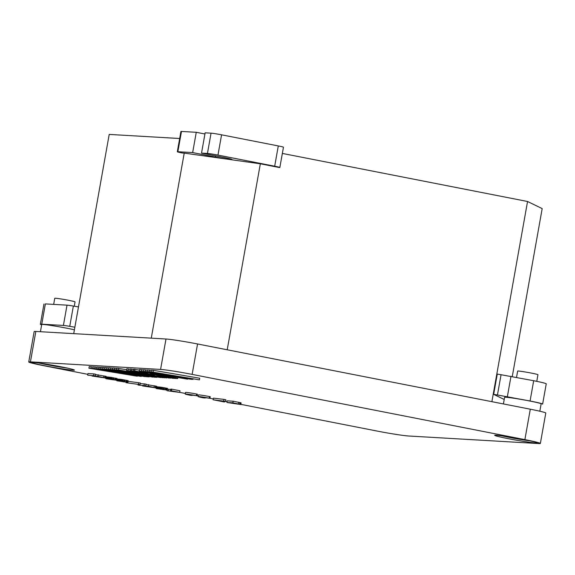 <?xml version="1.0" encoding="UTF-8"?>
<svg xmlns="http://www.w3.org/2000/svg" width="575" height="575" viewBox="0 0 575 575"><rect width="100%" height="100%" fill="white"/><g stroke="black" fill="none" stroke-linecap="round" stroke-linejoin="round"><path stroke-width="0.86" d="M73.722 333.644L109.207 134.413L179.666 138.51M546.236 383.848A20.082 0.913 -169.9 0 0 533.686 380.722L501.062 374.72L497.447 394.996L530.071 400.998A20.082 0.913 10.1 0 1 542.62 404.132L546.25 383.82M501.062 374.72L497.274 374.073L493.659 394.357L497.447 394.996M493.659 394.357L504.217 399.481M541.125 403.858A18.558 0.841 -169.9 0 0 526.599 400.408A18.558 0.841 -169.9 0 0 505.856 397.246A18.558 0.841 -169.9 0 0 504.606 397.361M41.759 324.185L63.408 325.443L67.016 305.16L45.367 303.902L41.759 324.185A20.621 0.934 -169.9 0 0 40.365 324.271A20.621 0.934 -169.9 0 0 41.644 324.846M151.268 338.15L184.223 153.115L260.338 163.796L227.211 349.787M67.016 305.16A8.251 0.374 10.1 0 1 73.363 306.051L78.48 306.928M491.891 401.681L527.548 201.494L542.182 208.603L512.275 376.524M211.054 133.163L207.446 153.439L201.53 153.094L205.138 132.818L211.054 133.163A8.251 0.374 10.1 0 1 221.576 134.816L278.293 145.935A8.251 0.374 10.1 0 1 283.461 147.207L279.845 167.49M207.446 153.439A8.251 0.374 10.1 0 1 217.968 155.092L274.685 166.211A8.251 0.374 10.1 0 1 279.838 167.469M181.477 131.445L196.269 132.3L192.654 152.583L177.862 151.721A8.251 0.374 10.1 0 0 177.316 151.778L180.917 131.481A8.251 0.374 10.1 0 1 181.477 131.445L177.862 151.721M184.223 153.115L182.34 153.007A8.251 0.374 10.1 0 1 177.316 151.778M204.93 133.997L196.269 132.3M260.338 163.796L279.371 167.526M201.53 153.094L224.214 157.543A12.37 0.561 -169.9 0 1 231.955 159.469A12.37 0.561 -169.9 0 1 215.345 157.025L192.654 152.583M74.405 329.82A18.558 0.841 -169.9 0 0 57.356 326.471A18.558 0.841 -169.9 0 0 42.96 324.444A18.558 0.841 -169.9 0 0 41.716 324.501M527.548 201.494L282.354 153.424M63.408 325.443A8.251 0.374 10.1 0 1 69.748 326.334L74.865 327.204M524.882 439.623L530.301 409.206L197.556 343.972L192.136 374.39L524.882 439.623A24.747 1.121 10.1 0 1 540.349 443.39A24.747 1.121 10.1 0 1 538.696 443.555L408.537 435.994A24.747 1.121 10.1 0 1 376.977 431.034L240.997 404.376M192.136 374.39A24.747 1.121 -169.9 0 0 160.576 369.43L30.425 361.862L35.844 331.444A24.747 1.121 10.1 0 0 34.169 331.552L28.75 361.977M87.824 374.339L44.239 365.793A24.747 1.121 10.1 0 1 28.772 362.034A24.747 1.121 10.1 0 1 30.425 361.862M227.075 401.645L225.616 401.357M213.253 398.935L209.954 398.288M198.217 395.988L197.096 395.765M185.358 393.465L179.709 392.358M128.117 381.311L140.322 383L140.034 384.625L126.083 382.706L140.034 384.625M116.818 380.729L117.156 379.062L122.051 379.5L128.189 380.743L127.923 382.411L116.847 380.772L121.763 381.124L127.923 382.411M95.587 374.598L106.145 376.381L106.052 378.106L92.014 376.028L97.93 376.373L106.052 378.106M226.924 402.478L227.218 400.854L233.134 401.199L241.054 402.831L240.968 404.556L226.924 402.478L232.839 402.823L240.968 404.556M106.274 376.884L117.12 378.616L116.624 380.247L106.202 378.76L109.897 378.839L116.833 380.24M87.673 375.173L87.961 373.556L93.883 373.901L95.644 374.246L95.357 375.863L87.673 375.173L95.357 375.863M213.109 399.769L213.397 398.144L223.97 399.402L225.896 399.783L225.608 401.4L213.109 399.769L224.358 401.975L225.608 401.4M140.228 383.547L146.079 384.129L145.791 385.753L138.108 385.063L145.791 385.753M156.702 386.774L167.081 388.298L167.555 388.506L167.268 390.13L156.371 388.563L161.108 388.837L167.268 390.13M114.792 368.072L114.504 369.696L112.448 369.574L112.736 367.95L116.624 368.381M91.252 366.706L90.965 368.323L88.909 368.208L89.197 366.584L93.085 367.015M106.943 367.612L106.655 369.236L104.6 369.121L104.887 367.497L108.776 367.928M118.716 368.302L118.428 369.919L116.373 369.804L116.66 368.18L126.658 369.653M99.094 367.159L98.807 368.783L96.751 368.661L97.046 367.037L100.927 367.468M156.968 377.171L154.876 377.257L108.524 369.344L108.812 367.727L112.7 368.158M149.428 370.084L149.141 371.709L147.092 371.587L147.38 369.962L151.268 370.393M149.119 376.711L147.028 376.798L100.675 368.891L100.97 367.267L104.851 367.698M95.177 366.929L94.882 368.553L92.834 368.431L93.121 366.814L97.01 367.245M134.988 369.243L134.701 370.868L133.45 370.796L133.738 369.172L139.423 370.113M141.587 369.624L141.299 371.249L139.243 371.134L139.531 369.509L143.419 369.941M151.009 371.817L151.304 370.192L153.353 370.314L199.705 378.221L199.417 379.845L151.009 371.817L199.417 379.845M131.891 369.064L131.603 370.688L129.986 370.595L130.273 368.97L133.68 369.488M145.511 369.854L145.216 371.479L143.168 371.357L143.455 369.739L147.344 370.171M126.529 370.393L141.594 373.664L126.529 370.393L126.816 368.769L130.223 369.287M33.257 362.423A21.649 0.985 -169.9 0 0 31.805 362.559A21.649 0.985 -169.9 0 0 49.479 366.649A21.649 0.985 -169.9 0 0 72.96 370.207A21.649 0.985 -169.9 0 0 74.412 370.135A21.649 0.985 -169.9 0 0 57.464 366.11A21.649 0.985 -169.9 0 0 33.257 362.423M535.857 443.002A21.649 0.985 -169.9 0 0 537.309 442.937A21.649 0.985 -169.9 0 0 520.361 438.905A21.649 0.985 -169.9 0 0 496.153 435.217A21.649 0.985 -169.9 0 0 494.701 435.354A21.649 0.985 -169.9 0 0 512.375 439.451A21.649 0.985 -169.9 0 0 535.857 443.002M167.447 389.124L170.825 389.476M170.603 390.72L170.89 389.095L171.63 389.138L179.989 390.777L179.695 392.402L171.343 390.763L177.028 391.978L167.03 390.734L179.695 392.402M205.958 397.699L201.509 397.023L209.947 398.331L210.234 396.707L209.48 396.563A8.251 0.374 -169.9 0 0 198.411 394.932M146.014 384.481L156.572 386.271L156.486 387.996L142.442 385.911L148.364 386.256L156.486 387.996M191.389 394.888L191.31 395.37L187.702 394.472L197.088 395.808L197.383 394.191L196.621 394.04A8.251 0.374 -169.9 0 0 185.553 392.409M171.63 389.138L171.343 390.763M191.31 395.37L190.418 395.32A8.251 0.374 -169.9 0 1 185.258 394.048A8.251 0.374 -169.9 0 1 196.334 395.665L197.088 395.808M126.184 382.145L126.083 382.706M111.672 377.437L111.378 379.062M112.298 377.538L112.01 379.162M113.253 377.703L112.959 379.327M115.093 378.055L114.806 379.68M115.661 378.177L115.374 379.802M113.965 377.832L113.677 379.457M110.968 377.329L110.673 378.954M110.184 377.214L109.897 378.839M109.573 377.135L109.279 378.76M108.876 377.049L108.589 378.673M108.272 376.992L107.985 378.616M107.446 376.927L107.158 378.544M106.857 376.891L106.569 378.515M106.353 376.884L106.066 378.508M105.85 378.106L105.778 378.508M105.814 378.106L105.728 378.551M117.099 378.573L116.811 380.197M116.912 378.494L116.624 380.118M116.653 378.415L116.358 380.032M116.315 378.328L116.028 379.953M110.077 379.162L113.009 379.795L110.077 379.162M168.827 389.246L168.54 390.863M170.739 389.469L170.452 391.086M167.138 390.13L167.03 390.734M223.97 399.402L223.682 401.027M219.319 400.638L223.61 401.156L219.319 400.638M138.223 384.387L138.108 385.063M144.311 383.784L144.023 385.408M148.652 384.639L148.364 386.256M154.272 385.739L153.985 387.363M155.487 385.983L155.2 387.607M156.572 386.271L156.285 387.895M156.228 386.163L155.94 387.787M151.728 387.298L147.322 386.443L151.778 387.033M192.151 395.011L192.064 395.521M117.156 379.062L116.869 380.686M117.437 379.054L117.149 380.679M128.189 380.743L127.894 382.368M128.002 380.672L127.708 382.289M127.736 380.585L127.449 382.21M127.406 380.499L127.118 382.123M126.752 380.355L126.457 381.973M126.184 380.233L125.889 381.85M125.055 380.01L124.768 381.635M124.337 379.881L124.049 381.498M123.388 379.716L123.1 381.333M122.755 379.608L122.468 381.232M122.051 379.5L121.763 381.124M121.275 379.392L120.987 381.017M120.657 379.313L120.369 380.93M119.967 379.227L119.679 380.851M119.363 379.169L119.075 380.794M118.536 379.098L118.249 380.722M117.947 379.062L117.659 380.686M121.167 381.333L124.099 381.973L121.167 381.333M138.712 382.691L138.424 384.308M167.526 388.456L167.239 390.08M167.339 388.384L167.052 390.001M167.081 388.298L166.793 389.922M166.75 388.211L166.463 389.836M166.096 388.067L165.801 389.685M165.521 387.945L165.233 389.562M164.4 387.723L164.112 389.347M163.681 387.593L163.393 389.217M162.732 387.428L162.445 389.052M162.1 387.32L161.812 388.944M161.395 387.219L161.108 388.837M160.619 387.104L160.332 388.729M160.001 387.025L159.713 388.65M159.311 386.939L159.023 388.563M158.707 386.882L158.42 388.506M157.881 386.81L157.593 388.434M157.291 386.781L156.997 388.398M156.781 386.774L156.493 388.391M156.285 387.996L156.213 388.398M156.242 387.996L156.163 388.441M160.511 389.045L163.437 389.685L160.511 389.045M93.883 373.901L93.588 375.518M233.134 401.199L232.839 402.823M238.754 402.299L238.467 403.923M239.969 402.55L239.682 404.175M241.054 402.831L240.767 404.455M240.709 402.723L240.422 404.347M236.21 403.858L231.797 403.003L236.26 403.592M197.556 343.972A24.747 1.121 -169.9 0 0 165.995 339.006L35.844 331.444M530.301 409.206A24.747 1.121 10.1 0 1 545.783 413.03L540.363 443.447M128.433 368.863L128.139 370.487M101.301 377.408L96.888 376.553L101.351 377.143M105.8 376.273L105.505 377.897M106.145 376.381L105.858 378.005M98.217 374.749L97.93 376.373M103.845 375.849L103.558 377.473M105.052 376.1L104.765 377.717M205.922 397.893L200.618 396.973M204.959 397.821L203.277 397.842A8.251 0.374 -169.9 0 1 198.116 396.563A8.251 0.374 -169.9 0 1 209.192 398.18L209.947 398.331M200.553 396.994L204.916 398.037M112.448 369.574L160.849 377.603L114.504 369.696M137.346 376.028L90.965 368.323M137.31 376.237L88.909 368.208M153.043 376.941L106.655 369.236M153.007 377.15L104.6 369.121M164.809 377.624L162.725 377.71L116.373 369.804M164.773 377.832L118.428 369.919M145.195 376.488L98.807 368.783M145.159 376.69L96.751 368.661M110.867 367.842L110.58 369.466L156.932 377.372M108.524 369.344L110.58 369.466M147.092 371.587L192.999 379.421L149.141 371.709M103.018 367.389L102.731 369.006L149.083 376.92M100.675 368.891L102.731 369.006M141.27 376.258L94.882 368.553M92.834 368.431L141.234 376.46M144.656 372.054L146.524 373.182L134.701 370.868M154.589 374.677L154.445 375.468L150.061 374.72L133.45 370.796M154.445 375.468L141.788 372.478L152.008 374.483L150.362 373.678L168.957 378.07L170.624 377.854M152.08 374.088L152.008 374.483M148.055 372.636L170.567 378.17M144.62 372.262L148.019 372.837M139.243 371.134L187.644 379.162L141.299 371.249M153.065 373.491L172.414 378.271L177.725 378.58L177.876 377.725M167.476 375.949L153.029 373.692M170.272 376.424L170.207 376.805L164.572 375.849M167.44 376.151L170.207 376.805M175.073 377.243L174.951 377.926L177.725 378.58M171.336 377.308L171.264 377.71L174.951 377.926M173.887 377.042L173.779 377.653L166.923 376.69L171.264 377.71M171.465 376.632L171.379 377.085L173.779 377.653M171.379 377.085L164.522 376.122M153.353 370.314L153.065 371.932M166.714 377.545L166.642 377.94L148.221 374.613L131.603 370.688M129.986 370.595L146.603 374.519L166.642 377.94M163.947 376.891L163.875 377.286M191.604 379.184L145.216 371.479M191.568 379.385L143.168 371.357M537.948 374.684A10.307 0.467 -169.9 0 0 529.532 372.737A10.307 0.467 -169.9 0 0 518.348 371.04A10.307 0.467 -169.9 0 0 517.658 371.076L516.537 377.358M514.567 437.863L519.491 438.747M75.052 301.889A10.307 0.467 -169.9 0 0 66.635 299.934A10.307 0.467 -169.9 0 0 55.452 298.245A10.307 0.467 -169.9 0 0 54.762 298.274L53.669 304.383M51.671 365.06L56.594 365.944M510.995 376.273L507.387 396.549M221.576 134.816L217.968 155.092M278.293 145.935L274.685 166.211M215.553 155.847L215.345 157.025M533.686 380.722L530.071 400.998M69.748 326.334L73.363 306.051M196.621 394.04L196.334 395.665M165.995 339.006L160.576 369.43M209.48 396.563L209.192 398.18M502.176 435.893A19.385 0.877 -169.9 0 0 530.092 440.867M39.287 363.098A19.385 0.877 -169.9 0 0 67.196 368.065M43.973 303.995L40.365 324.271M40.422 331.71L41.702 324.53M539.824 411.218L541.14 403.837M504.598 397.325L503.42 403.938M185.545 392.423L185.258 394.048M198.404 394.946L198.116 396.563M537.948 374.706L536.77 381.34M530.121 440.874L502.147 435.893M75.052 301.904L74.29 306.209M67.225 368.072L39.251 363.091"/></g></svg>

